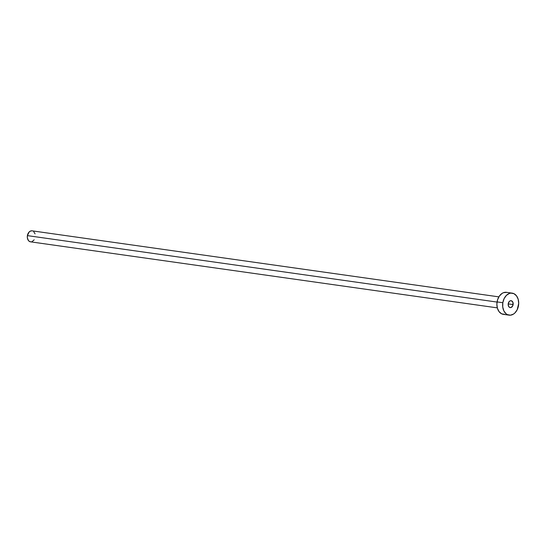 <?xml version="1.0" encoding="UTF-8"?>
<svg xmlns="http://www.w3.org/2000/svg" width="546" height="546" viewBox="0 0 546 546"><rect width="100%" height="100%" fill="white"/><g stroke="black" fill="none" stroke-linecap="round" stroke-linejoin="round"><path stroke-width="0.82" d="M513.117 304.593A3.474 2.491 -81.9 0 1 510.176 307.589A3.474 2.491 -81.9 0 1 508.217 303.706L508.538 306.258L509.643 307.425L511.09 307.487L512.714 305.876L513.008 302.614L511.684 300.88L510.237 300.812L509.322 301.412L508.217 303.706A3.474 2.491 -81.9 0 1 511.152 300.716A3.474 2.491 -81.9 0 1 513.117 304.593L508.19 303.897L513.117 304.593M508.346 303.126A5.556 3.986 -81.9 0 1 508.265 303.91M498.86 296.867L32.098 230.835A5.556 3.986 98.1 0 0 27.396 235.619L497.044 302.068L27.396 235.619A5.556 3.986 98.1 0 0 30.542 241.83L497.304 307.869M502.825 302.73A11.111 7.965 -81.9 0 1 512.223 293.147A11.111 7.965 -81.9 0 1 518.502 305.576A11.111 7.965 -81.9 0 1 509.111 315.151A11.111 7.965 -81.9 0 1 502.825 302.73L497.072 301.918L502.825 302.73L504.101 298.642L506.374 295.393L509.302 293.475L510.879 293.12L513.936 293.673L516.496 295.823L518.168 299.242L518.7 303.405L517.226 309.664L514.953 312.913L513.54 314.059L510.449 315.185L507.391 314.626L506.026 313.738L503.862 310.899L502.743 307.036L502.825 302.73M512.223 293.147L506.47 292.335A11.111 7.965 98.1 0 0 497.072 301.918A11.111 7.965 98.1 0 0 503.357 314.339L509.111 315.151M504.702 314.366L501.637 313.814L499.078 311.664L497.406 308.244L496.874 304.081L497.57 299.802L499.378 296.062L502.033 293.427L503.555 292.663L506.688 292.369M508.258 303.965A5.556 3.986 -81.9 0 1 508.149 304.497M34.186 239.824L31.996 241.673M31.211 241.851L29.682 241.571L28.399 240.499L27.355 237.776L27.396 235.619L29.177 231.954L30.637 230.992L32.207 230.849M33.64 231.538L35.074 233.879"/></g></svg>
